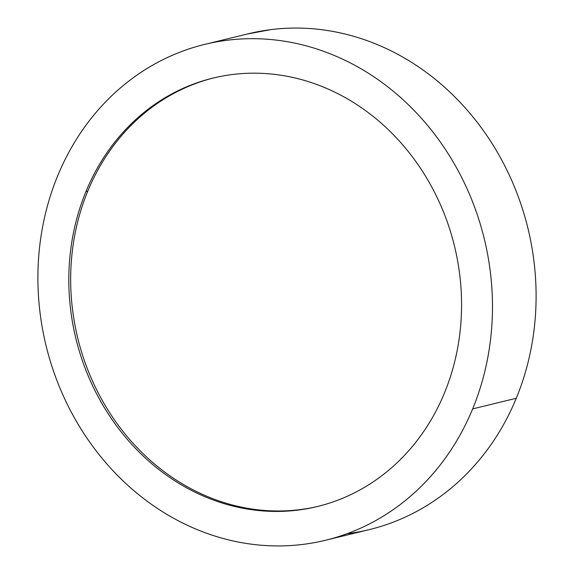 <?xml version="1.0" encoding="UTF-8"?>
<svg xmlns="http://www.w3.org/2000/svg" width="574" height="574" viewBox="0 0 574 574"><rect width="100%" height="100%" fill="white"/><g stroke="black" fill="none" stroke-linecap="round" stroke-linejoin="round"><path stroke-width="0.86" d="M326.563 540.005L369.139 529.651A255.193 225.525 -103.7 0 0 516.277 398.277A255.193 225.525 -103.7 0 0 481.277 127.701A255.193 225.525 -103.7 0 0 248.485 33.737L204.861 44.349A255.193 225.525 76.3 0 1 437.653 138.312A255.193 225.525 76.3 0 1 472.653 408.889L516.277 398.277L472.653 408.889A255.193 225.525 76.3 0 1 325.515 540.263A255.193 225.525 76.3 0 1 92.723 446.299A255.193 225.525 76.3 0 1 57.723 175.723A255.193 225.525 76.3 0 1 204.861 44.349M213.062 78.071L213.98 77.849A220.481 194.859 -103.7 0 0 87.793 191.128L85.942 191.58A220.481 194.859 76.3 0 1 213.062 78.071A220.481 194.859 76.3 0 1 414.198 159.256A220.481 194.859 76.3 0 1 444.434 393.032A220.481 194.859 76.3 0 1 317.307 506.541A220.481 194.859 76.3 0 1 116.178 425.356A220.481 194.859 76.3 0 1 85.942 191.58L87.793 191.128A220.481 194.859 -103.7 0 0 117.72 424.473A220.481 194.859 -103.7 0 0 318.24 506.311M472.653 408.889C466.554 423.677 459.186 437.582 450.554 450.59C441.915 463.605 432.172 475.473 421.33 486.207C410.482 496.948 398.743 506.333 386.108 514.376C373.473 522.419 360.185 528.97 346.237 534.014C332.296 539.058 317.967 542.509 303.259 544.36C288.543 546.211 273.726 546.426 258.809 545.02C243.893 543.607 229.155 540.586 214.604 535.965C200.061 531.345 185.969 525.203 172.351 517.547C158.725 509.891 145.832 500.872 133.656 490.476C121.487 480.086 110.273 468.52 100.027 455.792C89.774 443.056 80.676 429.402 72.733 414.823C64.797 400.236 58.168 385.011 52.844 369.139C47.52 353.268 43.61 337.06 41.113 320.514C38.609 303.962 37.568 287.387 37.992 270.799C38.408 254.203 40.28 237.909 43.595 221.908C46.917 205.908 51.631 190.518 57.723 175.723C63.822 160.935 71.183 147.037 79.822 134.022C88.461 121.014 98.197 109.139 109.046 98.405C119.887 87.671 131.633 78.279 144.268 70.236C156.903 62.193 170.191 55.649 184.132 50.605C198.08 45.554 212.409 42.11 227.117 40.259C241.833 38.408 256.65 38.185 271.567 39.599C286.483 41.012 301.221 44.026 315.765 48.647C330.315 53.274 344.4 59.409 358.025 67.065C371.651 74.72 384.544 83.747 396.713 94.136C408.889 104.533 420.096 116.092 430.349 128.827C440.602 141.556 449.7 155.21 457.636 169.796C465.579 184.376 472.208 199.601 477.532 215.472C482.856 231.344 486.766 247.552 489.263 264.105C491.76 280.65 492.801 297.224 492.384 313.82C491.968 330.409 490.096 346.703 486.774 362.703C483.452 378.704 478.745 394.101 472.653 408.889M85.942 191.58C80.676 204.358 76.607 217.661 73.737 231.48C70.867 245.306 69.253 259.383 68.887 273.719C68.528 288.062 69.425 302.376 71.585 316.676C73.745 330.976 77.124 344.981 81.723 358.693C86.322 372.404 92.048 385.563 98.907 398.155C105.767 410.754 113.63 422.557 122.484 433.557C131.346 444.556 141.032 454.543 151.55 463.527C162.062 472.502 173.205 480.302 184.979 486.917C196.746 493.532 208.914 498.835 221.485 502.824C234.056 506.82 246.784 509.425 259.678 510.645C272.564 511.872 285.364 511.678 298.078 510.078C310.792 508.478 323.169 505.5 335.216 501.138C347.263 496.783 358.743 491.129 369.663 484.176C380.584 477.224 390.722 469.116 400.092 459.839C409.463 450.561 417.879 440.308 425.341 429.065C432.803 417.822 439.167 405.811 444.434 393.032C449.7 380.253 453.769 366.951 456.639 353.132C459.509 339.306 461.123 325.228 461.489 310.893C461.848 296.557 460.951 282.236 458.791 267.936C456.631 253.636 453.252 239.631 448.653 225.919C444.054 212.208 438.328 199.056 431.469 186.457C424.602 173.857 416.746 162.062 407.892 151.055C399.03 140.056 389.344 130.068 378.826 121.085C368.314 112.109 357.172 104.31 345.397 97.695C333.63 91.087 321.462 85.777 308.891 81.788C296.32 77.791 283.585 75.187 270.698 73.967C257.812 72.747 245.005 72.934 232.298 74.534C219.584 76.134 207.207 79.112 195.16 83.474C183.113 87.829 171.626 93.49 160.713 100.436C149.792 107.388 139.647 115.503 130.276 124.773C120.913 134.051 112.497 144.311 105.035 155.547C97.573 166.79 91.209 178.801 85.942 191.58M247.437 33.995L270.741 29.64C285.457 27.789 300.274 27.574 315.191 28.98C330.107 30.393 344.845 33.414 359.396 38.035C373.939 42.655 388.031 48.797 401.649 56.453C415.275 64.109 428.168 73.128 440.344 83.524C452.513 93.914 463.727 105.48 473.973 118.208C484.226 130.944 493.324 144.598 501.267 159.177C509.203 173.764 515.832 188.989 521.156 204.861C526.48 220.732 530.39 236.94 532.887 253.486C535.391 270.038 536.432 286.613 536.008 303.201C535.592 319.797 533.72 336.091 530.405 352.092C527.083 368.092 522.369 383.482 516.277 398.277C510.178 413.065 502.817 426.963 494.178 439.978C485.539 452.986 475.803 464.861 464.954 475.595C454.113 486.329 442.367 495.721 429.732 503.764C417.097 511.807 403.809 518.351 389.868 523.395C375.92 528.446 361.591 531.89 346.883 533.741M75.589 231.028C78.459 217.209 82.527 203.906 87.793 191.128C93.06 178.349 99.424 166.338 106.886 155.102M132.135 124.321C141.505 115.051 151.651 106.936 162.571 99.984C173.484 93.038 184.972 87.384 197.011 83.022M299.937 509.626C287.222 511.226 274.422 511.42 261.536 510.2M223.343 502.372C210.773 498.383 198.604 493.08 186.83 486.465C175.063 479.85 163.92 472.05 153.402 463.075M124.343 433.105C115.482 422.105 107.625 410.302 100.766 397.703C93.906 385.111 88.174 371.952 83.574 358.241C78.982 344.529 75.603 330.524 73.443 316.224C71.284 301.924 70.38 287.61 70.745 273.267M317.307 506.541L318.218 506.318"/></g></svg>
